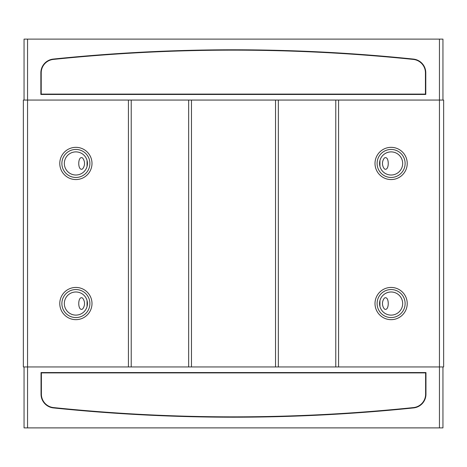 <?xml version="1.0" encoding="UTF-8"?>
<svg xmlns="http://www.w3.org/2000/svg" width="467" height="467" viewBox="0 0 467 467"><rect width="100%" height="100%" fill="white"/><g stroke="black" fill="none" stroke-linecap="round" stroke-linejoin="round"><path stroke-width="0.7" d="M413.342 59.426A1750.725 1750.725 0 0 0 53.308 59.426A13.485 13.485 0 0 0 41.213 72.834L41.213 94.1L425.437 94.1L425.437 72.834A13.485 13.485 0 0 0 413.342 59.426M53.273 59.075A1751.075 1751.075 0 0 1 413.377 59.075A13.835 13.835 0 0 1 425.787 72.834L425.787 94.451L40.862 94.451L40.862 72.834A13.835 13.835 0 0 1 53.273 59.075M442.949 366.945L442.949 427.889L439.447 427.889L439.447 366.945L27.553 366.945L27.553 100.055L439.447 100.055L439.447 39.111L27.553 39.111L27.553 100.055L23.35 100.055L23.35 366.945L27.553 366.945L27.553 427.889L24.05 427.889L24.05 366.945M27.553 39.111L24.05 39.111L24.05 100.055M442.949 100.055L442.949 39.111L439.447 39.111M439.447 427.889L27.553 427.889M379.94 160.49L379.94 166.41L379.94 160.49M379.94 300.59L379.94 306.51L379.94 300.59M87.06 306.51L87.06 300.59L87.06 306.51M87.06 166.41L87.06 160.49L87.06 166.41M413.552 407.924A1751.075 1751.075 0 0 1 53.448 407.924A13.835 13.835 0 0 1 41.038 394.166L41.038 372.549L425.962 372.549L425.962 394.166A13.835 13.835 0 0 1 413.552 407.924M443.65 366.945L439.447 366.945L439.447 100.055L443.65 100.055L443.65 366.945M338.575 366.945L338.575 100.055M391.113 319.661A16.111 16.111 0 0 0 405.064 295.494A16.111 16.111 0 0 0 377.161 295.494A16.111 16.111 0 0 0 391.113 319.661M391.113 179.562A16.111 16.111 0 0 0 405.064 155.394A16.111 16.111 0 0 0 377.161 155.394A16.111 16.111 0 0 0 391.113 179.562M391.113 317.56A14.01 14.01 0 0 0 403.243 296.545A14.01 14.01 0 0 0 378.982 296.545A14.01 14.01 0 0 0 391.113 317.56M391.113 177.46A14.01 14.01 0 0 0 403.243 156.445A14.01 14.01 0 0 0 378.982 156.445A14.01 14.01 0 0 0 391.113 177.46M278.332 366.945L278.332 100.055M335.773 100.055L335.773 366.945M191.47 366.945L191.47 100.055M275.53 100.055L275.53 366.945M131.227 366.945L131.227 100.055M188.668 100.055L188.668 366.945M128.425 100.055L128.425 366.945M75.888 179.562A16.111 16.111 0 0 0 89.839 155.394A16.111 16.111 0 0 0 61.936 155.394A16.111 16.111 0 0 0 75.888 179.562M75.888 319.661A16.111 16.111 0 0 0 89.839 295.494A16.111 16.111 0 0 0 61.936 295.494A16.111 16.111 0 0 0 75.888 319.661M75.888 177.46A14.01 14.01 0 0 0 88.018 156.445A14.01 14.01 0 0 0 63.757 156.445A14.01 14.01 0 0 0 75.888 177.46M75.888 317.56A14.01 14.01 0 0 0 88.018 296.545A14.01 14.01 0 0 0 63.757 296.545A14.01 14.01 0 0 0 75.888 317.56M391.113 315.108A11.558 11.558 0 0 0 401.124 297.771A11.558 11.558 0 0 0 381.101 297.771A11.558 11.558 0 0 0 391.113 315.108M391.113 175.008A11.558 11.558 0 0 0 401.124 157.671A11.558 11.558 0 0 0 381.101 157.671A11.558 11.558 0 0 0 391.113 175.008M75.888 175.008A11.558 11.558 0 0 0 85.899 157.671A11.558 11.558 0 0 0 65.876 157.671A11.558 11.558 0 0 0 75.888 175.008M75.888 315.108A11.558 11.558 0 0 0 85.899 297.771A11.558 11.558 0 0 0 65.876 297.771A11.558 11.558 0 0 0 75.888 315.108M53.483 407.574A1750.725 1750.725 0 0 0 413.517 407.574A13.485 13.485 0 0 0 425.612 394.166L425.612 372.899L41.388 372.899L41.388 394.166A13.485 13.485 0 0 0 53.483 407.574M384.458 298.034A8.645 8.645 0 0 0 384.458 309.066C389.513 311.816 389.513 295.284 384.458 298.034M384.458 157.934A8.645 8.645 0 0 0 384.458 168.966C389.513 171.716 389.513 155.184 384.458 157.934M82.542 168.966A8.645 8.645 0 0 0 82.542 157.934C77.487 155.184 77.487 171.716 82.542 168.966M82.542 309.066A8.645 8.645 0 0 0 82.542 298.034C77.487 295.284 77.487 311.816 82.542 309.066"/></g></svg>
